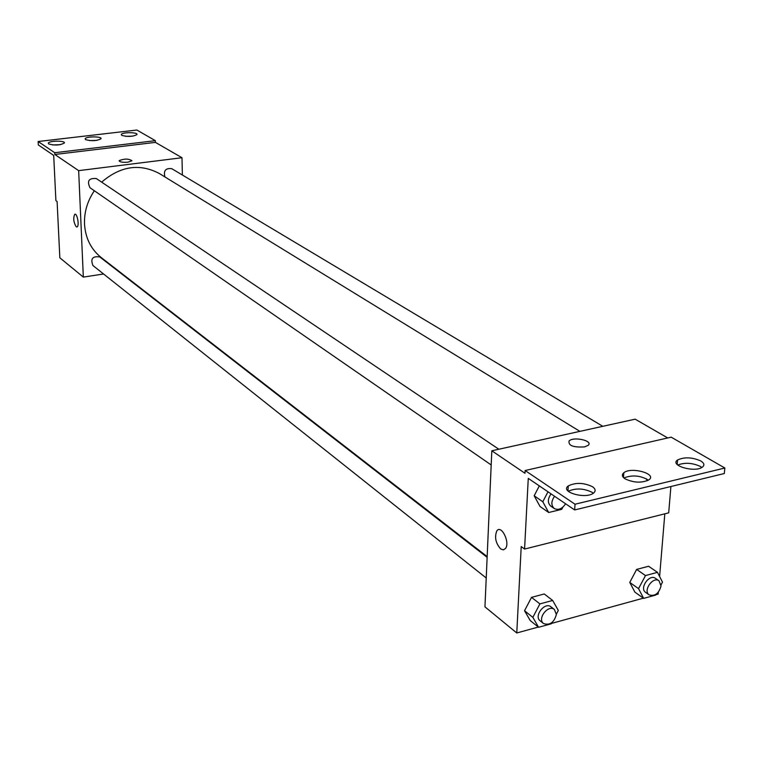 <?xml version="1.0" encoding="UTF-8"?>
<svg xmlns="http://www.w3.org/2000/svg" width="763" height="763" viewBox="0 0 763 763"><rect width="100%" height="100%" fill="white"/><g stroke="black" fill="none" stroke-linecap="round" stroke-linejoin="round"><path stroke-width="1.14" d="M103.596 273.993L83.329 277.093L59.838 257.808L57.101 201.527L55.899 200.631L53.696 155.414L38.331 144.96L38.15 141.517L54.736 152.724L54.822 154.479L155.414 142.385L155.366 140.669L54.736 152.724M38.15 141.517L136.863 130.025L155.366 140.669M83.329 277.093L78.656 170.645L181.995 157.722L155.414 142.385M181.995 157.722L182.376 175.023M602.789 426.307L171.809 168.699C165.628 167.927 163.339 170.674 164.932 176.949M119.333 271.599L118.79 271.676M498.83 449.235L96.31 178.542C88.832 177.951 86.734 181.031 90.034 187.774L491.191 464.953M487.128 557.314L99.791 256.94C92.552 255.92 90.282 258.791 92.972 265.562L486.222 577.992M94.345 190.74C87.411 201.031 84.13 212.104 84.512 223.979C85.408 238.142 91.007 249.358 101.298 257.617L487.156 556.599M579.89 431.362L159.324 173.506C139.677 163.168 120.459 166.038 101.651 182.128M127.946 162.176C122.5 162.557 119.572 162.052 119.162 160.65C124.407 158.561 128.68 158.59 131.961 160.755L127.946 162.176M78.656 170.645L54.822 154.479M74.974 214.231L74.764 214.298C73.067 218.094 73.534 222.252 76.186 226.783C73.534 222.252 73.057 218.094 74.755 214.298C77.158 212.734 79.581 225.972 77.073 226.935L76.853 227.002M131.961 160.755C128.68 158.59 124.407 158.561 119.162 160.659L119.114 160.859M121.794 135.394C127.86 136.958 132.896 136.691 136.92 134.593C138.427 132.142 122.042 132.047 121.298 134.507L121.794 135.394M48.737 143.969C54.907 145.609 60.115 145.294 64.34 143.034C65.732 140.478 48.937 140.602 48.327 143.148L48.737 143.969M85.609 139.639C91.722 141.241 96.844 140.955 100.974 138.771C102.423 136.272 85.838 136.281 85.151 138.78L85.609 139.639M132.743 136.157L125.599 136.319M60.277 144.674L52.561 144.941M96.853 140.373L89.424 140.583M538.306 627.052L516.77 632.975L484.953 606.852L491.811 450.79L635.159 419.173L667.711 437.952M584.62 446.889C573.185 447.566 568.015 445.554 569.131 440.871C574.062 436.226 593.957 440.995 588.006 445.439L584.62 446.889C573.185 447.566 568.015 445.563 569.131 440.88L569.131 440.88C574.062 436.226 593.957 441.004 588.006 445.449M516.77 632.975L521.215 546.556L524.572 549.055L528.273 478.372L574.663 509.942L575.025 504.229L525.135 470.523L524.992 473.279L491.811 450.79M574.663 509.942L724.325 473.518L724.85 468.015L671.173 437.161L525.135 470.523M524.572 549.055L668.693 512.85L670.906 486.517M664.811 513.833L659.604 576.513M658.297 592.231L658.145 594.1L655.779 594.749M524.524 610.734L530.275 620.615L524.524 610.734L531.534 597.362L524.524 610.734L532.841 617.353L539.908 603.895L552.679 600.462L558.316 610.438L556.38 614.12M544.248 593.976L531.534 597.362L544.248 593.976L552.679 600.462M629.761 582.417L634.873 592.117L629.761 582.417L636.638 569.427L629.761 582.417L638.545 588.635L645.479 575.569L657.468 572.345L662.484 582.131L661.054 584.83M648.579 566.251L636.638 569.427L648.579 566.251L657.468 572.345M643.352 598.163L551.487 623.428M500.662 548.931C495.664 543.218 494.376 537.228 496.789 530.962C501.186 524.152 510.323 542.407 505.507 548.511L503.332 549.875L500.662 548.931L503.342 549.865L505.507 548.511C510.323 542.407 501.196 524.143 496.789 530.962C494.376 537.219 495.673 543.208 500.671 548.921M575.025 504.229L724.85 468.015M625.174 478.897C633.805 482.836 641.693 483.17 648.855 479.879C657.658 473.947 631.201 466.489 623.829 472.736C621.54 474.672 621.988 476.722 625.174 478.897M592.431 486.68C583.628 482.588 575.579 482.34 568.273 485.926C559.565 492.04 585.85 499.536 593.576 493.051C595.96 491.01 595.579 488.883 592.431 486.68M700.749 460.928C692.079 457.19 684.354 456.865 677.582 459.975C669.113 465.459 694.902 472.984 702.38 467.128C704.783 465.172 704.239 463.112 700.749 460.928M646.309 478.706L647.32 480.738L646.309 478.706M534.167 495.769L540.032 506.479L534.167 495.769L539.317 485.888L534.167 495.769L542.798 501.749L547.996 491.792M648.445 480.165C640.538 475.463 632.355 474.729 623.886 477.934M593.299 493.251L592.059 492.288C583.628 488.272 575.703 487.939 568.263 491.286M701.817 467.481L700.262 466.384C692.222 462.788 684.707 462.34 677.725 465.039M656.027 594.282L655.598 595.102L643.657 598.383L638.545 588.635M659.013 580.796L655.427 578.316C649.361 573.623 639.127 588.321 645.622 592.384L649.179 594.902C654.912 596.532 658.86 593.557 661.035 585.984L659.013 580.796C652.937 576.094 642.675 590.839 649.179 594.902M645.479 575.569L636.638 569.427M643.657 598.383L634.873 592.117M551.935 622.57L551.296 623.781L538.592 627.281L532.841 617.353M554.386 609.475L550.991 606.843C544.82 601.511 533.537 616.161 540.194 620.872L543.561 623.543C549.78 625.603 554.052 622.598 556.361 614.53L554.386 609.475C548.215 604.143 536.904 618.831 543.561 623.543M539.908 603.895L531.534 597.362M538.592 627.281L530.275 620.615M562.846 507.176L561.711 509.341L548.673 512.498L542.798 501.749M551.058 493.88C547.586 498.897 547.491 502.979 550.752 506.107L554.253 508.53C558.392 510.466 562.178 508.883 565.612 503.78M548.673 512.498L540.032 506.479M554.567 496.265C551.086 501.301 550.981 505.392 554.253 508.53M677.191 464.533L677.582 459.975M567.968 490.99L568.273 485.926M623.476 477.543L623.829 472.736"/></g></svg>
